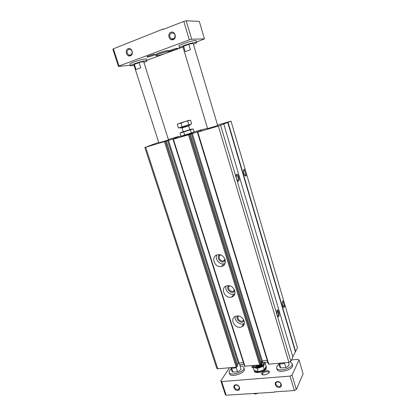<?xml version="1.0" encoding="UTF-8"?>
<svg xmlns="http://www.w3.org/2000/svg" width="416" height="416" viewBox="0 0 416 416"><rect width="100%" height="100%" fill="white"/><g stroke="black" fill="none" stroke-linecap="round" stroke-linejoin="round"><path stroke-width="0.62" d="M217.532 125.05L231.026 121.155L297.476 347.812L292.781 356.834M231.026 121.155L297.476 347.812M237.609 365.648L237.016 366.756L236.231 367.136L217.76 368.81L216.835 368.514L144.862 147.493L158.673 142.308M230.916 121.212L218.374 126.095L197.787 132.096L200.975 130.816L188.521 134.8L173.394 139.209L176.842 137.862L144.862 147.493M168.345 139.443L178.646 136.443L177.029 137.218M180.939 136.074L174.652 137.899L176.972 137.03M194.111 131.903L201.791 129.672L200.226 130.437M207.527 128.289L200.164 130.244M245.445 170.669C244.894 169.64 244.39 169.239 243.932 169.478L243.5 170.357C243.454 173.259 244.14 175.167 245.56 176.088C246.189 175.994 246.428 175.131 246.277 173.498M228.072 122.361L295.641 351.572M283.915 301.647C283.442 300.841 283.026 300.685 282.667 301.184L282.459 301.699C282.194 304.424 282.672 306.332 283.889 307.424C284.601 307.362 284.866 306.296 284.674 304.231M227.76 122.45L295.339 351.603M223.792 124.088L292.89 357.214L290.867 361.369L288.881 362.357L268.809 364.177L268.382 363.896M220.631 125.362L236.444 178.49C236.974 180.128 237.588 181.017 238.28 181.158C240.292 181.376 238.264 173.108 236.605 174.325L236.127 175.308L236.444 178.49L276.999 314.766L278.221 316.685C280.264 317.164 278.486 307.882 276.988 310.237L276.999 314.766L290.867 361.369M267.254 360.407L262.34 360.87L261.56 361.249L260.816 362.544M261.076 363.501L260.541 364.614L259.75 364.998L244.535 366.21L173.025 139.303M217.677 254.784L217.989 254.738C225.098 253.536 228.462 265.585 221.307 266.474C214.23 267.987 210.418 255.856 217.677 254.784M227.344 285.74C234.016 284.372 238.191 295.428 231.634 297.019C224.775 299.333 219.674 287.357 226.897 285.828L227.344 285.74M236.803 316.025C243.017 314.896 247.442 324.75 241.686 326.846C235.347 329.852 228.883 318.578 235.664 316.311L236.803 316.025M243.412 362.643L239.054 363.054L238.274 363.428L237.38 364.816M208.036 128.45L217.682 125.554L193.196 43.54C192.915 43.3 191.454 43.555 188.812 44.304L190.44 49.717L185.25 51.605L183.622 46.212L182.889 46.79L207.797 129.178M159.427 142.652L168.496 139.911L143.744 61.771C143.416 61.547 141.872 61.823 139.1 62.608L140.743 67.766L135.98 69.493L134.337 64.366L133.838 64.787L158.865 142.906M277.586 316.124L277.95 315.988C278.938 315.078 277.846 310.029 276.796 310.669M283.286 306.888L283.587 306.758C284.508 305.916 283.468 301.075 282.485 301.616M237.489 180.643L237.952 180.44C238.945 179.306 237.271 174.236 236.189 175.115L236.163 175.136M243.526 170.243L243.521 170.248C244.535 169.416 246.137 174.351 245.201 175.406L244.842 175.594L245.56 176.088M244.348 323.435L243.989 323.606C239.996 325.556 234.14 320.804 235.217 316.503M244.166 320.944C241.68 324.584 234.879 319.415 237.614 315.978M243.864 320.148L242.793 320.996C240.089 322.296 236.543 318.256 238.451 316.046M234.842 293.779L234.073 294.076C229.798 295.568 224.489 290.311 226.044 286.125M234.889 291.101C232.154 295.142 225.087 288.99 228.654 285.688M234.64 290.264L233.173 291.34C230.162 292.375 227.084 287.726 229.518 285.813M225.046 263.505L223.891 263.848C219.388 264.841 214.703 259.069 216.746 255.05M225.378 260.655C222.3 265.054 215.15 257.764 219.596 254.764M225.191 259.766L223.309 261.014C220.017 261.721 217.552 256.474 220.48 254.966M129.142 55.172L129.516 54.995M170.919 32.256C174.949 30.664 177.232 38.204 173.181 39.676C169.177 41.231 166.889 33.769 170.919 32.256M128.112 48.703C131.846 47.232 134.15 54.449 130.39 55.817C126.677 57.262 124.374 50.107 128.112 48.703M196.508 42.037L204.464 38.88L199.306 21.367L186.196 20.8L183.799 21.403L163.01 29.494L162.895 29.125L113.412 48.807L119.002 65.998L118.466 66.44L130.348 65.218M183.799 21.403L189.322 39.848L119.002 65.998M113.412 48.807L112.892 49.317L118.466 66.44M146.89 60.284L180.237 48.022M186.196 20.8L191.698 39.224L189.322 39.848M204.464 38.88L191.698 39.224M163.935 29.136L162.895 29.125M169.348 51.454L169.078 50.58L168.35 50.456C165.506 50.544 154.996 54.09 155.615 54.746L155.891 55.619C155.225 54.777 169.411 50.388 169.348 51.454C169.884 52.12 159.635 55.578 156.686 55.734L155.891 55.619M147.04 60.757L146.5 59.051L145.444 58.916C141.731 59.134 129.23 63.315 129.984 64.08L130.53 65.785C129.714 64.797 147.134 59.493 147.04 60.757C147.056 61.069 146.032 61.636 143.962 62.462M196.628 42.448L196.097 40.654L195.343 40.482C192.02 40.451 178.09 45.198 178.911 46.072L179.452 47.861C178.594 46.784 196.726 41.07 196.628 42.448C196.648 42.791 195.577 43.41 193.419 44.299M147.202 57.096L146.926 56.742C149.417 55.557 152.032 54.751 154.773 54.335C157.108 54.21 149.552 56.961 147.202 57.096M169.905 51.033L169.707 50.69C172.167 49.504 174.751 48.703 177.45 48.277C179.754 48.142 172.073 50.944 169.905 51.033M236.21 384.982C239.117 385.705 239.923 387.119 238.633 389.225C236.434 390.827 232.898 386.662 235.279 385.278L236.21 384.982M277.737 381.815C280.706 382.47 281.58 383.9 280.358 386.1C278.164 387.967 274.186 383.869 276.593 382.221L277.737 381.815M235.841 384.774C239.481 384.467 241.301 390.172 237.64 390.4C234.016 390.692 232.19 385.029 235.841 384.774M277.399 381.597C281.299 381.269 283.088 387.176 279.178 387.421C275.304 387.728 273.504 381.867 277.399 381.597M274.55 391.882L274.404 392.189L274.316 391.898L294.362 390.53L296.322 389.511L303.108 373.88L299.026 360.012L292.016 375.086L296.322 389.511M292.016 375.086L290.035 376.095L294.362 390.53M290.035 376.095L221.686 381.56L226.127 395.2L274.404 392.189M221.686 381.56L220.839 380.827L225.269 394.425L226.127 395.2M220.839 380.827L229.492 367.744M239.71 364.733L243.948 364.343M263.208 362.56L267.779 362.138M291.564 359.939L297.892 359.351L299.026 360.012M266.214 366.72L266.219 368.748C264.675 372.076 254.909 374.041 254.374 371.155L254.155 370.453C254.914 374.031 267.597 370.105 266.214 366.72L266.037 366.35M231.244 368.836L229.538 370.542L229.128 372.408L229.575 373.786C230.516 378.097 246.007 372.975 244.286 368.924L243.854 367.546C243.448 366.491 242.19 365.95 240.084 365.914M278.871 364.26L276.858 366.356L276.624 367.968L277.061 369.398C278.002 374.057 294.299 369.382 292.536 364.957L292.11 363.522L290.243 361.941M252.434 365.664L252.002 366.194L252.039 367.364L253.292 367.864M261.726 373.074L261.799 374.312C263.021 375.887 269.157 374.005 269.287 372.018C269.844 369.699 262.87 370.682 261.726 373.074M268.752 372.97L268.788 372.419C268.476 370.869 263.39 371.868 262.553 373.636L262.777 374.8M254.072 365.638L252.798 366.735L252.949 367.806M278.574 363.288L279.708 367.047L280.805 367.983L279.5 363.657C280.888 364.052 282.563 363.901 284.528 363.204L285.828 367.546C288.101 366.584 289.156 365.529 289 364.374L288.408 362.398M230.854 367.624L232.066 371.405L232.877 372.148L231.546 367.994C232.747 368.389 234.296 368.248 236.2 367.572L237.526 371.743C239.918 370.734 241.041 369.647 240.9 368.488L239.174 363.043M128.664 49.364L130.416 49.447C133.552 50.788 131.856 56.607 128.804 55.047C126.547 53.066 126.5 51.168 128.664 49.364M171.439 32.958L173.545 33.155C176.743 34.882 174.294 40.726 171.21 38.792C169.078 36.665 169.156 34.72 171.439 32.958M175.011 36.774L174.959 35.084M175.308 48.672L171.699 49.8M152.688 54.704L148.855 55.884M276.624 367.968C277.56 372.601 293.868 367.921 292.11 363.522M280.805 367.983L285.828 367.546M229.128 372.408C230.064 376.704 245.565 371.576 243.854 367.546M232.877 372.148L237.526 371.743M183.118 47.544L179.452 47.861M183.622 46.212L188.812 44.304M134.061 65.478L130.53 65.785M134.337 64.366L139.1 62.608M253.713 393.598L255.518 393.988L257.904 393.312M261.685 361.114L261.96 362.008L262.818 360.823M254.4 365.487L254.582 366.605C254.982 368.748 262.33 367.26 263.515 364.78L263.51 363.225L261.581 362.19M261.69 362.144L265.143 363.09L263.302 366.361L257.228 368.472L253.105 367.271L254.15 365.508M254.41 366.044C254.805 368.181 262.153 366.688 263.344 364.213L263.51 363.225M265.143 363.09L266.094 366.189L265.268 368.108L264.264 369.486L261.321 370.817L258.201 371.597L254.072 370.37L253.105 367.271M264.264 369.486L263.302 366.361M258.201 371.597L257.228 368.472M182.042 136.12L193.31 132.652M194.168 132.08L180.981 136.198L180.003 133.073L193.206 128.96L194.168 132.08M182.863 132.012L180.003 133.073M184.746 135.231L183.768 132.075M191.407 133.151L190.434 129.995M183.342 131.716L189.81 129.735L188.63 125.913L182.062 127.946L182 127.676M183.212 131.643C179.894 132.777 180.19 132.777 184.106 131.654L188.916 130.166C192.899 128.846 193.185 128.664 189.774 129.615M177.268 124.311L178.417 127.988L191.646 123.869L190.518 120.198L184.257 121.852L181.012 123.224L179.031 123.438L177.268 124.311L178.188 123.677M190.003 124.452L190.195 125.06L189.738 125.247L180.294 128.128L180.102 127.514M181.012 123.224L182.166 126.937M187.704 121.144L188.848 124.857M179.031 123.438L189.015 120.338L179.031 123.438M145.694 147.285L217.76 368.81M178.584 136.474L178.667 136.739M224.702 259.62L224.874 260.182M234.177 290.15L234.333 290.654M243.459 320.076L243.584 320.476M224.583 259.74L224.76 260.302M234.062 290.285L234.213 290.768M224.297 260.026L224.458 260.551M233.792 290.607L233.912 291.002M244.031 323.591L244.192 324.111M224.177 260.146L224.328 260.634M233.678 290.742L233.782 291.08M234.65 293.868L234.728 294.128M243.916 323.71L244.109 324.34M201.739 129.698L201.822 129.969M218.374 126.095L288.881 362.357M197.787 132.096L268.809 364.177M192.265 133.359L262.34 360.87M191.381 133.645L261.56 361.249M190.268 134.176L261.113 363.615M189.415 134.508L260.541 364.614M188.521 134.8L259.75 364.998M173.394 139.209L244.946 366.345M168.48 140.301L239.054 363.054M167.601 140.582L238.274 363.428M166.301 141.164L237.645 365.773M165.391 141.513L237.016 366.756M164.502 141.804L236.231 367.136M255.606 365.373C255.263 367.245 261.186 366.304 262.153 364.322L261.789 363.074M255.876 365.352C257.67 366.382 259.636 365.955 261.773 364.068L261.841 363.251M178.646 136.443L178.729 136.718M224.723 259.594L224.9 260.156M234.198 290.124L234.354 290.628M243.485 320.044L243.61 320.45M224.151 260.172L224.302 260.655M233.652 290.768L233.756 291.096M234.619 293.878L234.712 294.18M243.896 323.742L244.093 324.386M201.791 129.672L201.88 129.953M197.382 132.2L268.362 364.031M190.299 134.16L261.123 363.548M166.338 141.149L237.661 365.7M277.534 316.04L277.95 315.988M277.612 316.165L278.221 316.685M283.234 306.805L283.587 306.758M283.327 306.951L283.889 307.424M237.427 180.565L237.952 180.44M237.546 180.653L238.28 181.158M244.754 175.516L245.201 175.406M241.686 326.846L243.989 323.606M242.793 320.996L243.677 319.774M231.634 297.019L234.073 294.076M233.173 291.34L234.452 289.817M221.307 266.474L223.891 263.848M223.309 261.014L225.03 259.288M238.633 389.225L239.372 387.982M280.358 386.1L281.044 384.67M268.809 372.767L269.287 372.018M262.616 374.66L261.799 374.312M252.829 367.702L252.039 367.364M128.804 55.047L130.952 54.896M171.21 38.792L173.737 38.73M261.888 363.407L261.524 362.222M184.226 131.617L183.934 131.997M182.062 127.946L183.253 131.768M187.85 120.718L188.162 120.78"/></g></svg>
